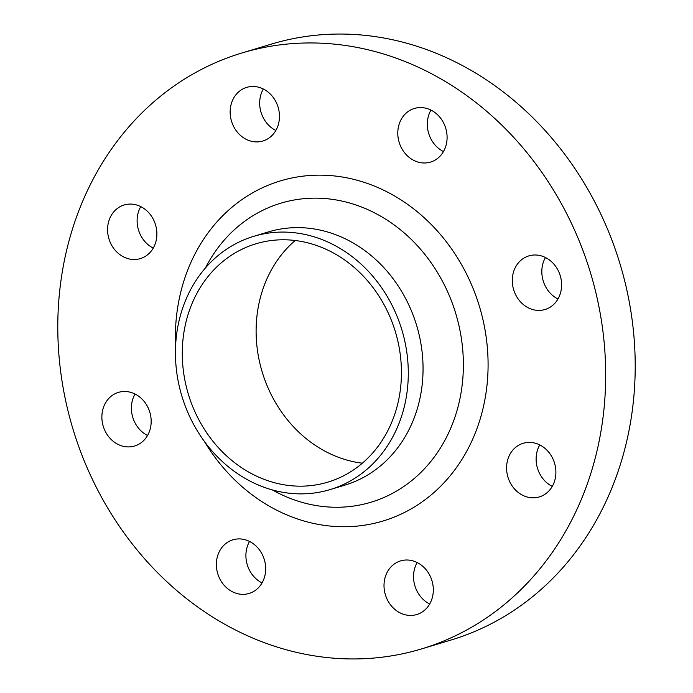 <?xml version="1.0" encoding="UTF-8"?>
<svg xmlns="http://www.w3.org/2000/svg" width="693" height="693" viewBox="0 0 693 693"><rect width="100%" height="100%" fill="white"/><g stroke="black" fill="none" stroke-linecap="round" stroke-linejoin="round"><path stroke-width="1.04" d="M153.248 248.077A28.006 24.324 73.2 0 1 138.678 230.57A28.006 24.324 73.2 0 1 140.748 206.609M109.147 239.475A28.006 24.324 -106.8 0 0 140.315 258.61A28.006 24.324 -106.8 0 0 155.319 224.116A28.006 24.324 -106.8 0 0 124.142 204.981A28.006 24.324 -106.8 0 0 109.147 239.475M275.823 130.475A28.006 24.324 73.2 0 1 261.252 112.959A28.006 24.324 73.2 0 1 263.314 88.999M231.722 121.864A28.006 24.324 -106.8 0 0 262.89 141.008A28.006 24.324 -106.8 0 0 277.893 106.514A28.006 24.324 -106.8 0 0 246.717 87.37A28.006 24.324 -106.8 0 0 231.722 121.864M443.459 151.559A28.006 24.324 73.2 0 1 428.889 134.044A28.006 24.324 73.2 0 1 430.951 110.083M399.359 142.957A28.006 24.324 -106.8 0 0 430.526 162.093A28.006 24.324 -106.8 0 0 445.53 127.599A28.006 24.324 -106.8 0 0 414.353 108.463A28.006 24.324 -106.8 0 0 399.359 142.957M557.96 298.986A28.006 24.324 73.2 0 1 543.39 281.479A28.006 24.324 73.2 0 1 545.452 257.51M513.86 290.384A28.006 24.324 -106.8 0 0 545.027 309.52A28.006 24.324 -106.8 0 0 560.031 275.026A28.006 24.324 -106.8 0 0 528.854 255.89A28.006 24.324 -106.8 0 0 513.86 290.384M552.252 486.391A28.006 24.324 73.2 0 1 537.681 468.884A28.006 24.324 73.2 0 1 539.752 444.923M508.151 477.789A28.006 24.324 -106.8 0 0 539.319 496.924A28.006 24.324 -106.8 0 0 554.322 462.43A28.006 24.324 -106.8 0 0 523.146 443.295A28.006 24.324 -106.8 0 0 508.151 477.789M429.686 604.001A28.006 24.324 73.2 0 1 415.107 586.486A28.006 24.324 73.2 0 1 417.177 562.525M385.577 595.4A28.006 24.324 -106.8 0 0 416.753 614.535A28.006 24.324 -106.8 0 0 431.748 580.041A28.006 24.324 -106.8 0 0 400.571 560.906A28.006 24.324 -106.8 0 0 385.577 595.4M262.049 582.917A28.006 24.324 73.2 0 1 247.47 565.401A28.006 24.324 73.2 0 1 249.541 541.441M217.94 574.306A28.006 24.324 -106.8 0 0 249.116 593.442A28.006 24.324 -106.8 0 0 264.111 558.956A28.006 24.324 -106.8 0 0 232.943 539.812A28.006 24.324 -106.8 0 0 217.94 574.306M147.548 435.49A28.006 24.324 73.2 0 1 132.969 417.974A28.006 24.324 73.2 0 1 135.04 394.014M103.439 426.879A28.006 24.324 -106.8 0 0 134.615 446.015A28.006 24.324 -106.8 0 0 149.61 411.521A28.006 24.324 -106.8 0 0 118.434 392.385A28.006 24.324 -106.8 0 0 103.439 426.879M421.587 648.908L451.126 640.003A311.209 270.296 -106.8 0 0 617.775 256.739A311.209 270.296 -106.8 0 0 271.413 44.092L241.874 52.997A311.209 270.296 -106.8 0 0 75.225 436.261A311.209 270.296 -106.8 0 0 421.587 648.908A311.209 270.296 -106.8 0 0 588.244 265.644A311.209 270.296 -106.8 0 0 241.874 52.997M330.05 489.605L344.819 485.152A132.268 114.873 -106.8 0 0 415.644 322.262A132.268 114.873 -106.8 0 0 268.442 231.895L253.673 236.348A132.268 114.873 -106.8 0 0 182.848 399.237A132.268 114.873 -106.8 0 0 330.05 489.605A132.268 114.873 -106.8 0 0 400.883 326.724A132.268 114.873 -106.8 0 0 253.673 236.348M189.258 397.098A124.48 108.117 -106.8 0 0 327.806 482.155A124.48 108.117 -106.8 0 0 394.464 328.854A124.48 108.117 -106.8 0 0 255.916 243.797A124.48 108.117 -106.8 0 0 189.258 397.098M295.201 240.497A124.48 108.117 -106.8 0 0 263.089 374.835A124.48 108.117 -106.8 0 0 362.361 463.193M204.227 441.207A177.625 154.27 -106.8 0 0 405.033 512.188A177.625 154.27 -106.8 0 0 478.135 302.261A177.625 154.27 -106.8 0 0 299.913 176.568A177.625 154.27 -106.8 0 0 175.58 346.24M272.349 489.925A156.168 135.637 -106.8 0 0 421.067 472.245A156.168 135.637 -106.8 0 0 454.625 309.901A156.168 135.637 -106.8 0 0 335.767 199.879A156.168 135.637 -106.8 0 0 205.414 267.983"/></g></svg>
